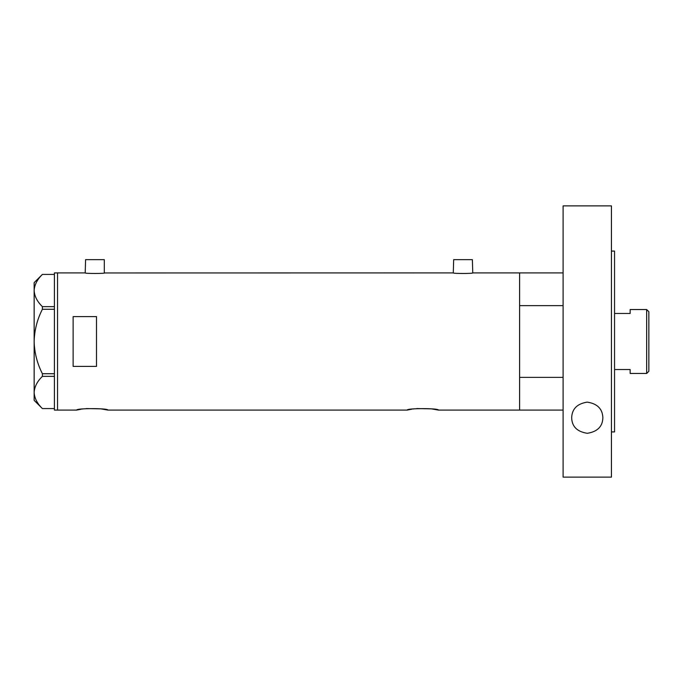 <?xml version="1.0" encoding="UTF-8"?>
<svg xmlns="http://www.w3.org/2000/svg" width="683" height="683" viewBox="0 0 683 683"><rect width="100%" height="100%" fill="white"/><g stroke="black" fill="none" stroke-linecap="round" stroke-linejoin="round"><path stroke-width="1.02" d="M104.695 272.91C105.293 273.661 84.598 273.661 85.204 272.91L85.597 259.651L104.303 259.651L104.303 272.961L453.281 272.91C452.675 273.661 473.37 273.661 472.764 272.91L472.371 259.651L453.666 259.651L453.281 272.91M86.323 408.562L100.964 408.861L107.888 410.09C108.862 408.152 75.745 408.152 76.709 410.09L81.234 409.211M82.412 409.032L83.394 408.886M416.826 408.562L431.46 408.861L438.392 410.09C439.357 408.152 406.24 408.152 407.213 410.09L411.738 409.211M412.908 409.032L413.898 408.886M96.508 366.395L96.508 316.605L73.124 316.605L73.124 366.395L96.508 366.395M563.108 410.09L519.609 410.09L519.609 272.91L472.764 272.91M85.204 272.91L57.534 272.91L57.534 410.09L57.534 272.91L54.418 272.91L54.418 410.09L76.709 410.09M407.213 410.09L107.888 410.09M563.108 377.383L519.609 377.383L519.609 410.09L438.392 410.09M54.418 309.271L42.397 309.271L42.397 306.65C37.224 301.613 34.474 296.243 34.15 290.531C34.44 284.896 37.189 279.526 42.397 274.421L54.418 274.421M42.397 306.65L54.418 306.65M42.38 274.421L34.15 282.651L34.15 400.349L42.397 408.579C37.224 403.551 34.474 398.18 34.15 392.469C34.44 386.826 37.189 381.456 42.397 376.35L42.397 373.729C37.198 363.561 34.449 352.812 34.15 341.5C34.457 330.145 37.206 319.405 42.397 309.271M42.397 408.579L54.418 408.579M54.418 376.35L42.397 376.35M42.397 373.729L54.418 373.729M563.108 272.91L519.609 272.91L519.609 305.617L563.108 305.617M646.664 309.544L648.85 311.721L648.85 371.279L646.664 373.456L646.664 309.544L630.144 309.544L630.144 313.471L614.555 313.471M646.664 373.456L630.144 373.456L630.144 369.529L614.555 369.529M571.68 417.714C572.004 408.895 577.186 403.704 587.226 402.125C597.309 403.653 602.517 408.844 602.858 417.714C602.654 426.491 597.471 431.69 587.303 433.304C577.109 431.724 571.893 426.525 571.68 417.714M611.439 251.079L614.555 251.079L614.555 431.921L611.439 431.921M611.439 477.127L563.108 477.127L563.108 205.873L611.439 205.873L611.439 477.127"/></g></svg>
